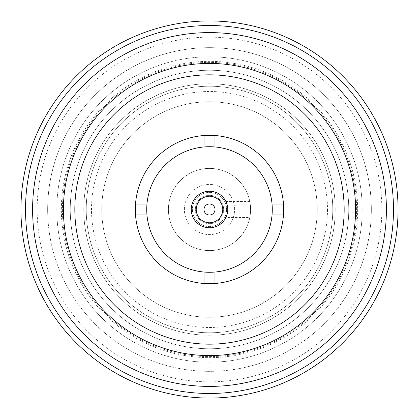 <?xml version="1.0" encoding="UTF-8"?>
<svg xmlns="http://www.w3.org/2000/svg" width="419" height="419" viewBox="0 0 419 419"><rect width="100%" height="100%" fill="white"/><g stroke="black" fill="none" stroke-linecap="round" stroke-linejoin="round"><path stroke-width="0.31" stroke-dasharray="2.1 1.57" d="M209.5 70.256A139.244 139.244 0 0 0 70.256 209.5A139.244 139.244 0 0 0 209.5 348.744A139.244 139.244 0 0 0 348.744 209.5A139.244 139.244 0 0 0 209.5 70.256A139.244 139.244 0 0 0 70.256 209.5A139.244 139.244 0 0 0 209.5 348.744A139.244 139.244 0 0 0 348.744 209.5A139.244 139.244 0 0 0 209.5 70.256M209.5 362.21A152.71 152.71 0 0 0 362.21 209.5A152.71 152.71 0 0 0 209.5 56.79A152.71 152.71 0 0 0 56.79 209.5A152.71 152.71 0 0 0 209.5 362.21A152.71 152.71 0 0 0 362.21 209.5A152.71 152.71 0 0 0 209.5 56.79A152.71 152.71 0 0 0 56.79 209.5A152.71 152.71 0 0 0 209.5 362.21M226.621 209.5A17.121 17.121 0 0 1 209.5 226.621A17.121 17.121 0 0 1 192.379 209.5A17.121 17.121 0 0 1 209.5 192.379A17.121 17.121 0 0 1 226.621 209.5C225.993 214.366 225.338 217.026 224.642 217.487C225.333 217.016 225.993 214.355 226.621 209.5A17.121 17.121 0 0 1 209.5 226.621A17.121 17.121 0 0 1 192.379 209.5A17.121 17.121 0 0 1 209.5 192.379A17.121 17.121 0 0 1 226.621 209.5C225.988 204.634 225.333 201.974 224.642 201.513C225.333 201.989 225.993 204.65 226.621 209.5M249.803 217.487L250.588 209.5A41.088 41.088 0 0 1 209.5 250.588A41.088 41.088 0 0 1 168.412 209.5A41.088 41.088 0 0 1 209.5 168.412A41.088 41.088 0 0 1 250.588 209.5A41.088 41.088 0 0 1 209.5 250.588A41.088 41.088 0 0 1 168.412 209.5A41.088 41.088 0 0 1 209.5 168.412A41.088 41.088 0 0 1 250.588 209.5L249.803 201.513L250.588 209.5L249.803 217.487L224.642 217.487M249.803 201.513L224.642 201.513M184.391 209.5A25.109 25.109 0 0 1 209.5 184.391A25.109 25.109 0 0 1 234.609 209.5A25.109 25.109 0 0 1 209.5 234.609A25.109 25.109 0 0 1 184.391 209.5A25.109 25.109 0 0 1 209.5 184.391A25.109 25.109 0 0 1 234.609 209.5A25.109 25.109 0 0 1 209.5 234.609A25.109 25.109 0 0 1 184.391 209.5M191.237 209.5A18.263 18.263 0 0 1 209.5 191.237A18.263 18.263 0 0 1 227.763 209.5A18.263 18.263 0 0 1 209.5 227.763A18.263 18.263 0 0 1 191.237 209.5M196.228 209.5A13.272 13.272 0 0 1 209.5 196.228A13.272 13.272 0 0 1 222.772 209.5A13.272 13.272 0 0 1 209.5 222.772A13.272 13.272 0 0 1 196.228 209.5M335.237 209.5A125.737 125.737 0 0 1 209.5 335.237A125.737 125.737 0 0 1 83.763 209.5A125.737 125.737 0 0 1 209.5 83.763A125.737 125.737 0 0 1 335.237 209.5A125.737 125.737 0 0 1 209.5 335.237A125.737 125.737 0 0 1 83.763 209.5A125.737 125.737 0 0 1 209.5 83.763A125.737 125.737 0 0 1 335.237 209.5A125.737 125.737 0 0 1 209.5 335.237A125.737 125.737 0 0 1 83.763 209.5A125.737 125.737 0 0 1 209.5 83.763A125.737 125.737 0 0 1 335.237 209.5A125.737 125.737 0 0 1 209.5 335.237A125.737 125.737 0 0 1 83.763 209.5A125.737 125.737 0 0 1 209.5 83.763A125.737 125.737 0 0 1 335.237 209.5M47.656 209.5A161.844 161.844 0 0 0 209.5 371.344A161.844 161.844 0 0 0 371.344 209.5A161.844 161.844 0 0 1 209.5 371.344A161.844 161.844 0 0 1 47.656 209.5A161.844 161.844 0 0 1 209.5 47.656A161.844 161.844 0 0 1 371.344 209.5A161.844 161.844 0 0 0 209.5 47.656A161.844 161.844 0 0 0 47.656 209.5A161.844 161.844 0 0 1 209.5 47.656A161.844 161.844 0 0 1 371.344 209.5M62.415 209.5A147.085 147.085 0 0 0 209.5 356.585A147.085 147.085 0 0 0 356.585 209.5A147.085 147.085 0 0 0 209.5 62.415A147.085 147.085 0 0 0 62.415 209.5A147.085 147.085 0 0 0 209.5 356.585A147.085 147.085 0 0 0 356.585 209.5A147.085 147.085 0 0 0 209.5 62.415A147.085 147.085 0 0 0 62.415 209.5M327.496 209.5A117.996 117.996 0 0 1 209.5 327.496A117.996 117.996 0 0 1 91.504 209.5A117.996 117.996 0 0 1 209.5 91.504A117.996 117.996 0 0 1 327.496 209.5M86.235 209.5A123.265 123.265 0 0 0 209.5 332.765A123.265 123.265 0 0 0 332.765 209.5A123.265 123.265 0 0 1 209.5 332.765A123.265 123.265 0 0 1 86.235 209.5A123.265 123.265 0 0 0 209.5 332.765A123.265 123.265 0 0 0 332.765 209.5A123.265 123.265 0 0 1 209.5 332.765A123.265 123.265 0 0 1 86.235 209.5A123.265 123.265 0 0 0 209.5 332.765A123.265 123.265 0 0 0 332.765 209.5A123.265 123.265 0 0 1 209.5 332.765A123.265 123.265 0 0 1 86.235 209.5A123.265 123.265 0 0 1 209.5 86.235A123.265 123.265 0 0 1 332.765 209.5A123.265 123.265 0 0 0 209.5 86.235A123.265 123.265 0 0 0 86.235 209.5A123.265 123.265 0 0 1 209.5 86.235A123.265 123.265 0 0 1 332.765 209.5A123.265 123.265 0 0 0 209.5 86.235A123.265 123.265 0 0 0 86.235 209.5A123.265 123.265 0 0 1 209.5 86.235A123.265 123.265 0 0 1 332.765 209.5A123.265 123.265 0 0 0 209.5 86.235A123.265 123.265 0 0 0 86.235 209.5M101.759 209.5A107.741 107.741 0 0 1 209.5 101.759A107.741 107.741 0 0 1 317.241 209.5A107.741 107.741 0 0 1 209.5 317.241A107.741 107.741 0 0 1 101.759 209.5A107.741 107.741 0 0 1 209.5 101.759A107.741 107.741 0 0 1 317.241 209.5A107.741 107.741 0 0 1 209.5 317.241A107.741 107.741 0 0 1 101.759 209.5M223.652 209.5A14.152 14.152 0 0 0 209.5 195.348A14.152 14.152 0 0 0 195.348 209.5A14.152 14.152 0 0 1 209.5 195.348A14.152 14.152 0 0 1 223.652 209.5A14.152 14.152 0 0 1 209.5 223.652A14.152 14.152 0 0 1 195.348 209.5A14.152 14.152 0 0 0 209.5 223.652A14.152 14.152 0 0 0 223.652 209.5M355.59 209.5A146.09 146.09 0 0 0 209.5 63.41A146.09 146.09 0 0 0 63.41 209.5A146.09 146.09 0 0 1 209.5 63.41A146.09 146.09 0 0 1 355.59 209.5A146.09 146.09 0 0 0 209.5 63.41A146.09 146.09 0 0 0 63.41 209.5A146.09 146.09 0 0 1 209.5 63.41A146.09 146.09 0 0 1 355.59 209.5A146.09 146.09 0 0 0 209.5 63.41A146.09 146.09 0 0 0 63.41 209.5A146.09 146.09 0 0 1 209.5 63.41A146.09 146.09 0 0 1 355.59 209.5A146.09 146.09 0 0 0 209.5 63.41A146.09 146.09 0 0 0 63.41 209.5A146.09 146.09 0 0 1 209.5 63.41A146.09 146.09 0 0 1 355.59 209.5A146.09 146.09 0 0 0 209.5 63.41A146.09 146.09 0 0 0 63.41 209.5A146.09 146.09 0 0 1 209.5 63.41A146.09 146.09 0 0 1 355.59 209.5A146.09 146.09 0 0 0 209.5 63.41A146.09 146.09 0 0 0 63.41 209.5A146.09 146.09 0 0 1 209.5 63.41A146.09 146.09 0 0 1 355.59 209.5A146.09 146.09 0 0 0 209.5 63.41A146.09 146.09 0 0 0 63.41 209.5A146.09 146.09 0 0 1 209.5 63.41A146.09 146.09 0 0 1 355.59 209.5A146.09 146.09 0 0 0 209.5 63.41A146.09 146.09 0 0 0 63.41 209.5A146.09 146.09 0 0 1 209.5 63.41A146.09 146.09 0 0 1 355.59 209.5A146.09 146.09 0 0 0 209.5 63.41A146.09 146.09 0 0 0 63.41 209.5A146.09 146.09 0 0 0 209.5 355.59A146.09 146.09 0 0 0 355.59 209.5A146.09 146.09 0 0 1 209.5 355.59A146.09 146.09 0 0 1 63.41 209.5A146.09 146.09 0 0 0 209.5 355.59A146.09 146.09 0 0 0 355.59 209.5A146.09 146.09 0 0 1 209.5 355.59A146.09 146.09 0 0 1 63.41 209.5A146.09 146.09 0 0 0 209.5 355.59A146.09 146.09 0 0 0 355.59 209.5A146.09 146.09 0 0 1 209.5 355.59A146.09 146.09 0 0 1 63.41 209.5A146.09 146.09 0 0 0 209.5 355.59A146.09 146.09 0 0 0 355.59 209.5A146.09 146.09 0 0 1 209.5 355.59A146.09 146.09 0 0 1 63.41 209.5A146.09 146.09 0 0 0 209.5 355.59A146.09 146.09 0 0 0 355.59 209.5A146.09 146.09 0 0 1 209.5 355.59A146.09 146.09 0 0 1 63.41 209.5A146.09 146.09 0 0 0 209.5 355.59A146.09 146.09 0 0 0 355.59 209.5A146.09 146.09 0 0 1 209.5 355.59A146.09 146.09 0 0 1 63.41 209.5A146.09 146.09 0 0 0 209.5 355.59A146.09 146.09 0 0 0 355.59 209.5A146.09 146.09 0 0 1 209.5 355.59A146.09 146.09 0 0 1 63.41 209.5A146.09 146.09 0 0 0 209.5 355.59A146.09 146.09 0 0 0 355.59 209.5A146.09 146.09 0 0 1 209.5 355.59A146.09 146.09 0 0 1 63.41 209.5A146.09 146.09 0 0 0 209.5 355.59A146.09 146.09 0 0 0 355.59 209.5M32.593 209.5A176.907 176.907 0 0 0 209.5 386.407A176.907 176.907 0 0 0 386.407 209.5A176.907 176.907 0 0 0 209.5 32.593A176.907 176.907 0 0 0 32.593 209.5A176.907 176.907 0 0 0 209.5 386.407A176.907 176.907 0 0 0 386.407 209.5A176.907 176.907 0 0 0 209.5 32.593A176.907 176.907 0 0 0 32.593 209.5A176.907 176.907 0 0 0 209.5 386.407A176.907 176.907 0 0 0 386.407 209.5A176.907 176.907 0 0 0 209.5 32.593A176.907 176.907 0 0 0 32.593 209.5M20.95 209.5A188.55 188.55 0 0 0 209.5 398.05A188.55 188.55 0 0 0 398.05 209.5A188.55 188.55 0 0 0 209.5 20.95A188.55 188.55 0 0 0 20.95 209.5M393.483 209.5A183.983 183.983 0 0 1 209.5 393.483A183.983 183.983 0 0 1 25.517 209.5A183.983 183.983 0 0 1 209.5 25.517A183.983 183.983 0 0 1 393.483 209.5M381.845 209.5A172.345 172.345 0 0 1 209.5 381.845A172.345 172.345 0 0 1 37.155 209.5A172.345 172.345 0 0 1 209.5 37.155A172.345 172.345 0 0 1 381.845 209.5M74.823 209.5A134.677 134.677 0 0 1 209.5 74.823A134.677 134.677 0 0 1 344.177 209.5A134.677 134.677 0 0 1 209.5 344.177A134.677 134.677 0 0 1 74.823 209.5A134.677 134.677 0 0 1 209.5 74.823A134.677 134.677 0 0 1 344.177 209.5A134.677 134.677 0 0 1 209.5 344.177A134.677 134.677 0 0 1 74.823 209.5A134.677 134.677 0 0 1 209.5 74.823A134.677 134.677 0 0 1 344.177 209.5A134.677 134.677 0 0 1 209.5 344.177A134.677 134.677 0 0 1 74.823 209.5A134.677 134.677 0 0 1 209.5 74.823A134.677 134.677 0 0 1 344.177 209.5A134.677 134.677 0 0 1 209.5 344.177A134.677 134.677 0 0 1 74.823 209.5A134.677 134.677 0 0 1 209.5 74.823A134.677 134.677 0 0 1 344.177 209.5A134.677 134.677 0 0 1 209.5 344.177A134.677 134.677 0 0 1 74.823 209.5A134.677 134.677 0 0 1 209.5 74.823A134.677 134.677 0 0 1 344.177 209.5A134.677 134.677 0 0 1 209.5 344.177A134.677 134.677 0 0 1 74.823 209.5A134.677 134.677 0 0 1 209.5 74.823A134.677 134.677 0 0 1 344.177 209.5A134.677 134.677 0 0 1 209.5 344.177A134.677 134.677 0 0 1 74.823 209.5M135.311 209.5A74.189 74.189 0 0 0 209.5 283.689A74.189 74.189 0 0 0 283.689 209.5A74.189 74.189 0 0 0 209.5 135.311A74.189 74.189 0 0 0 135.311 209.5M146.729 209.5A62.771 62.771 0 0 1 209.5 146.729A62.771 62.771 0 0 1 272.271 209.5A62.771 62.771 0 0 1 209.5 272.271A62.771 62.771 0 0 1 146.729 209.5M283.548 204.933L272.109 204.933M214.067 146.891L214.067 135.452M204.933 135.452L204.933 146.891M146.891 204.933L135.452 204.933M135.452 214.067L146.891 214.067M204.933 272.109L204.933 283.548M214.067 283.548L214.067 272.109M272.109 214.067L283.548 214.067M357.648 209.5A148.148 148.148 0 0 1 209.5 357.648A148.148 148.148 0 0 1 61.352 209.5A148.148 148.148 0 0 1 209.5 61.352A148.148 148.148 0 0 1 357.648 209.5"/><path stroke-width="0.63" d="M191.237 209.5A18.263 18.263 0 0 1 209.5 191.237A18.263 18.263 0 0 1 227.763 209.5A18.263 18.263 0 0 1 209.5 227.763A18.263 18.263 0 0 1 191.237 209.5M196.228 209.5A13.272 13.272 0 0 1 209.5 196.228A13.272 13.272 0 0 1 222.772 209.5A13.272 13.272 0 0 1 209.5 222.772A13.272 13.272 0 0 1 196.228 209.5M203.99 209.5A5.51 5.51 0 0 1 209.5 203.99A5.51 5.51 0 0 1 215.01 209.5A5.51 5.51 0 0 1 209.5 215.01A5.51 5.51 0 0 1 203.99 209.5M355.59 209.5A146.09 146.09 0 0 0 209.5 63.41A146.09 146.09 0 0 0 63.41 209.5A146.09 146.09 0 0 0 209.5 355.59A146.09 146.09 0 0 0 355.59 209.5M32.593 209.5A176.907 176.907 0 0 0 209.5 386.407A176.907 176.907 0 0 0 386.407 209.5A176.907 176.907 0 0 0 209.5 32.593A176.907 176.907 0 0 0 32.593 209.5M25.517 209.5A183.983 183.983 0 0 0 209.5 393.483A183.983 183.983 0 0 0 393.483 209.5A183.983 183.983 0 0 0 209.5 25.517A183.983 183.983 0 0 0 25.517 209.5M398.05 209.5A188.55 188.55 0 0 1 209.5 398.05A188.55 188.55 0 0 1 20.95 209.5A188.55 188.55 0 0 1 209.5 20.95A188.55 188.55 0 0 1 398.05 209.5M74.823 209.5A134.677 134.677 0 0 1 209.5 74.823A134.677 134.677 0 0 1 344.177 209.5A134.677 134.677 0 0 1 209.5 344.177A134.677 134.677 0 0 1 74.823 209.5M135.311 209.5A74.189 74.189 0 0 0 214.067 283.548A74.189 74.189 0 0 0 283.548 204.933L272.109 204.933A62.771 62.771 0 0 0 214.067 146.891L214.067 135.452A74.189 74.189 0 0 0 204.933 135.452L204.933 146.891A62.771 62.771 0 0 0 146.891 204.933L135.452 204.933A74.189 74.189 0 0 0 135.311 209.5M204.933 146.891A62.771 62.771 0 0 1 214.067 146.891M272.109 204.933A62.771 62.771 0 0 1 272.109 214.067L283.548 214.067M135.452 214.067L146.891 214.067A62.771 62.771 0 0 1 146.891 204.933M214.067 283.548L214.067 272.109A62.771 62.771 0 0 0 272.109 214.067M214.067 272.109A62.771 62.771 0 0 1 204.933 272.109L204.933 283.548M146.891 214.067A62.771 62.771 0 0 0 204.933 272.109M283.548 204.933A74.189 74.189 0 0 0 214.067 135.452M204.933 135.452A74.189 74.189 0 0 0 135.452 204.933"/></g></svg>
